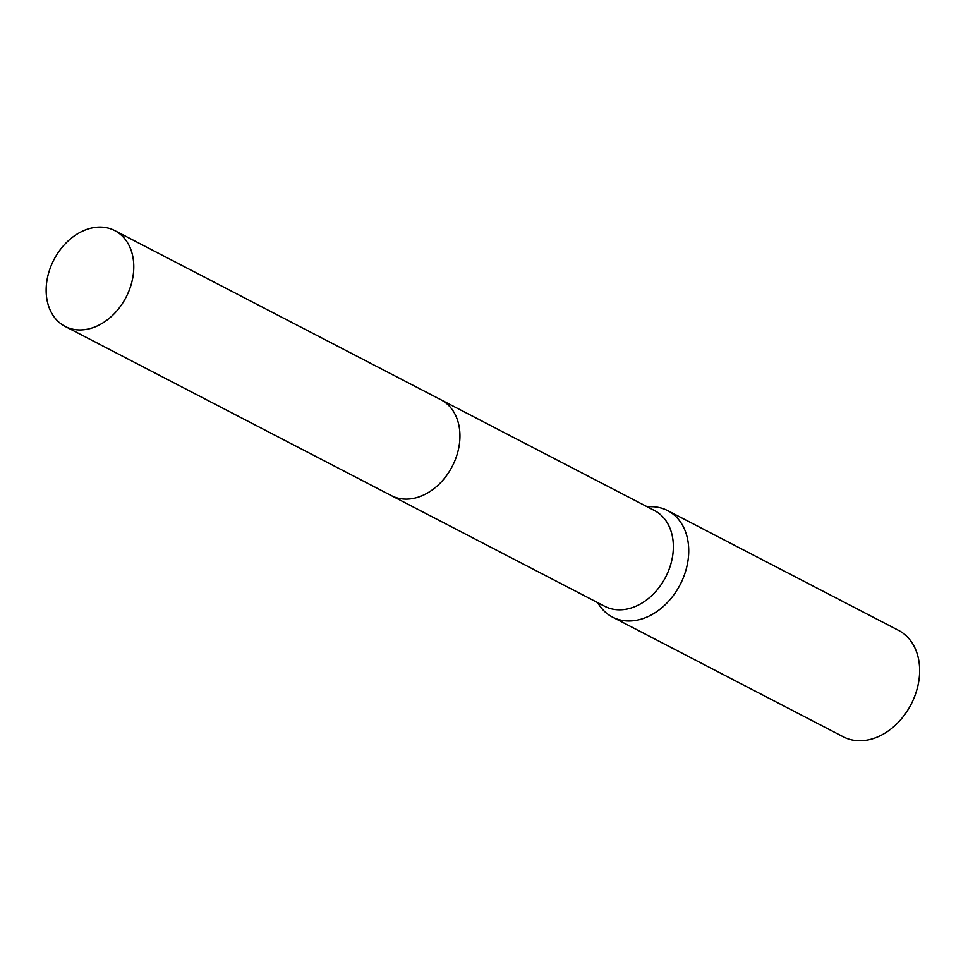 <?xml version="1.0" encoding="UTF-8"?>
<svg xmlns="http://www.w3.org/2000/svg" width="968" height="968" viewBox="0 0 968 968"><rect width="100%" height="100%" fill="white"/><g stroke="black" fill="none" stroke-linecap="round" stroke-linejoin="round"><path stroke-width="1.45" d="M391.895 495.906L604.71 606.283A53.954 40.656 -62.6 0 0 649.068 597.982A53.954 40.656 -62.6 0 0 673.317 548.892A53.954 40.656 -62.6 0 0 654.392 510.499L441.565 400.111M597.534 602.568L599.192 605.048A59.955 45.181 -62.6 0 0 612.441 617.064A59.955 45.181 -62.6 0 0 661.737 607.831A59.955 45.181 -62.6 0 0 688.684 553.273A59.955 45.181 -62.6 0 0 667.654 510.608A59.955 45.181 -62.6 0 0 650.206 506.7L647.217 506.772M612.441 617.064L843.358 736.83A59.955 45.181 -62.6 0 0 892.653 727.597A59.955 45.181 -62.6 0 0 919.6 673.038A59.955 45.181 -62.6 0 0 898.57 630.386L667.654 510.608M91.912 227.976A53.954 40.668 -62.6 0 0 48.424 273.726A53.954 40.668 -62.6 0 0 65.122 326.422A53.954 40.668 -62.6 0 0 88.028 329.059A53.954 40.668 -62.6 0 0 131.515 283.309A53.954 40.668 -62.6 0 0 114.805 230.626A53.954 40.668 -62.6 0 0 91.912 227.976M65.122 326.422L391.29 495.592A53.954 40.668 -62.6 0 0 414.183 498.242A53.954 40.668 -62.6 0 0 457.67 452.492A53.954 40.668 -62.6 0 0 440.972 399.796L114.805 230.626"/></g></svg>
